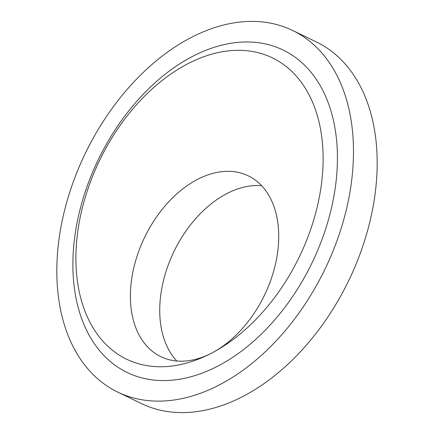 <?xml version="1.0" encoding="UTF-8"?>
<svg xmlns="http://www.w3.org/2000/svg" width="434" height="434" viewBox="0 0 434 434"><rect width="100%" height="100%" fill="white"/><g stroke="black" fill="none" stroke-linecap="round" stroke-linejoin="round"><path stroke-width="0.65" d="M176.817 361.001A100.428 66.543 115.8 0 1 165.235 274.049A100.428 66.543 115.8 0 1 226.326 193.873A100.428 66.543 115.8 0 1 261.637 185.703M196.987 179.676A100.428 66.543 115.8 0 1 248.302 175.851A100.428 66.543 115.8 0 1 276.16 260.915A100.428 66.543 115.8 0 1 212.134 352.831A167.378 110.909 115.8 0 1 76.536 273.453A167.378 110.909 115.8 0 1 186.886 64.243A167.378 110.909 115.8 0 1 322.484 143.621A167.378 110.909 115.8 0 1 212.134 352.831A100.428 66.543 115.8 0 1 160.813 356.656A100.428 66.543 115.8 0 1 132.961 271.592A100.428 66.543 115.8 0 1 196.987 179.676M218.66 365.661A179.096 118.672 115.8 0 1 73.568 280.727A179.096 118.672 115.8 0 1 191.644 56.876A179.096 118.672 115.8 0 1 336.735 141.804A179.096 118.672 115.8 0 1 218.66 365.661M292.635 30.467L316.332 41.93A200.855 133.092 115.8 0 1 372.046 212.058A200.855 133.092 115.8 0 1 243.995 395.884A200.855 133.092 115.8 0 1 141.365 403.533L117.668 392.07A200.855 133.092 115.8 0 1 61.953 221.942A200.855 133.092 115.8 0 1 190.005 38.116A200.855 133.092 115.8 0 1 292.635 30.467A200.855 133.092 115.8 0 1 348.35 200.595A200.855 133.092 115.8 0 1 220.298 384.416A200.855 133.092 115.8 0 1 117.668 392.07"/></g></svg>
